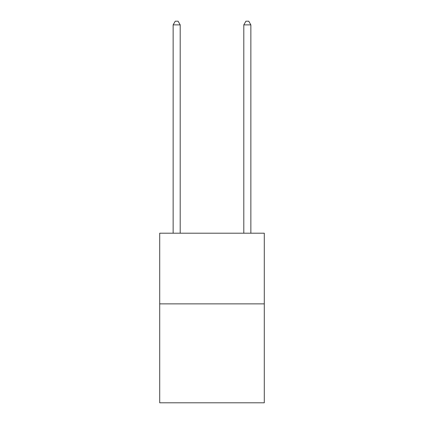 <?xml version="1.0" encoding="UTF-8"?>
<svg xmlns="http://www.w3.org/2000/svg" width="424" height="424" viewBox="0 0 424 424"><rect width="100%" height="100%" fill="white"/><g stroke="black" fill="none" stroke-linecap="round" stroke-linejoin="round"><path stroke-width="0.64" d="M264.295 303.865L264.295 402.8L159.705 402.8L159.705 233.2L264.295 233.2L264.295 303.865L159.705 303.865M180.2 233.2L180.2 24.873L173.135 24.873L173.135 233.2M173.135 24.873L175.255 21.2L178.08 21.2L180.2 24.873M250.865 233.2L250.865 24.873L243.8 24.873L243.8 233.2M243.8 24.873L245.92 21.2L248.745 21.2L250.865 24.873"/></g></svg>
